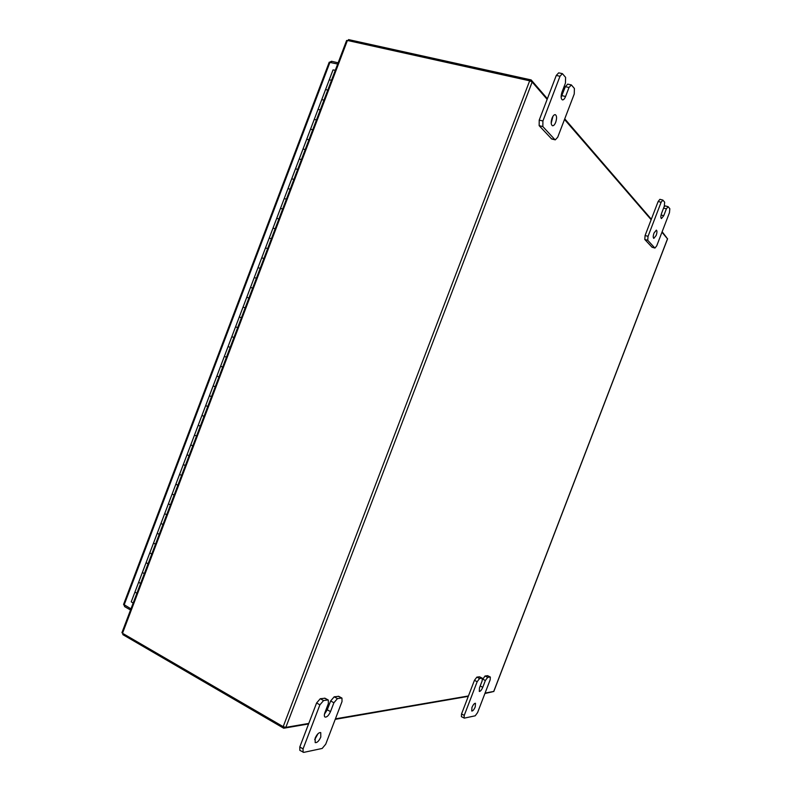 <?xml version="1.0" encoding="UTF-8"?>
<svg xmlns="http://www.w3.org/2000/svg" width="792" height="792" viewBox="0 0 792 792"><rect width="100%" height="100%" fill="white"/><g stroke="black" fill="none" stroke-linecap="round" stroke-linejoin="round"><path stroke-width="1.19" d="M325.987 89.635L327.769 90.12L325.987 89.635M329.244 79.883L331.541 80.2L329.244 79.883M318.463 109.464L320.245 109.969L318.463 109.464M321.73 99.693L324.007 100.049L321.73 99.693M310.949 129.284L312.721 129.799L310.949 129.284M314.216 119.493L316.483 119.879L314.216 119.493M303.435 149.094L305.197 149.619L303.435 149.094M306.712 139.283L308.959 139.709L306.712 139.283M295.921 168.894L297.683 169.439L295.921 168.894M299.208 159.063L301.435 159.529L299.208 159.063M288.417 188.684L290.169 189.248L288.417 188.684M291.703 178.834L293.921 179.339L291.703 178.834M280.913 208.474L282.655 209.038L280.913 208.474M284.209 198.594L286.407 199.148L284.209 198.594M273.408 228.245L275.151 228.829L273.408 228.245M276.715 218.345L278.903 218.939L276.715 218.345M265.914 248.005L267.647 248.609L265.914 248.005M269.231 238.085L271.399 238.719L269.231 238.085M258.41 267.765L260.142 268.379L258.41 267.765M261.736 257.826L263.894 258.499L261.736 257.826M250.925 287.516L252.648 288.139L250.925 287.516M131.274 601.742L134.957 592.04L136.877 593.307L134.957 592.04L138.699 582.16L140.6 583.496L138.669 582.249L142.382 572.448L144.322 573.685L142.382 572.448L146.134 562.577L148.045 563.864L146.104 562.647L149.817 552.846L151.767 554.053L149.817 552.846L153.569 542.975L155.489 544.233L153.539 543.045L157.261 533.244L159.222 534.412L157.281 533.174L161.004 523.373L162.944 524.581L160.974 523.433L164.696 513.622L166.676 514.76L164.696 513.622L168.448 503.752L170.399 504.93L168.419 503.811L172.141 494L174.131 495.099L172.141 494L175.883 484.13L177.863 485.268L175.874 484.189L179.596 474.368L181.596 475.428L179.596 474.368L183.338 464.498L185.328 465.597L183.318 464.548L187.041 454.727L189.06 455.756L187.041 454.727L190.783 444.857L192.793 445.916L190.773 444.896L194.495 435.075L196.525 436.065L194.495 435.075L198.238 425.205L200.257 426.225L198.228 425.245L201.97 415.384L203.999 416.374L201.96 415.414L205.702 405.553L207.732 406.524L205.692 405.573L209.425 395.743L211.474 396.673L209.425 395.713L213.157 385.882L215.216 386.813L213.157 385.902L216.889 376.042L218.948 376.962L216.889 376.061L220.621 366.201L222.691 367.102L220.621 366.221L224.354 356.36L226.433 357.242L224.354 356.37L228.086 346.53L230.175 347.371L228.086 346.53L231.828 336.679L233.917 337.511L231.828 336.669L235.561 326.829L237.659 327.64L235.561 326.829L239.303 316.968L241.411 317.77L239.303 316.968L243.035 307.118L245.154 307.9L243.045 307.118L246.777 297.257L248.896 298.02L246.777 297.257L254.262 277.537L256.39 278.259L254.262 277.537L333.026 69.904L335.303 70.27M131.234 601.831L133.155 603.118M471.943 707.484C473.21 704.613 474.378 703.217 475.467 703.276L475.259 706.83C474.002 709.701 472.834 711.097 471.745 711.038L471.943 707.484M482.516 679.566L485.05 676.002L487.654 675.705L490.327 677.051L487.417 675.675M485.05 676.002L487.733 677.348L490.1 677.012M490.327 677.051L490.169 679.784L477.576 712.612L475.2 715.81L464.379 718.116L461.389 716.671L461.538 713.958L474.438 680.318L476.863 677.13L479.566 676.823L482.269 678.19L479.318 676.794M476.863 677.13L479.586 678.506L482.021 678.16M461.538 713.958L464.241 715.384L477.16 681.704L474.438 680.318M479.586 678.506L477.16 681.704M464.241 715.384L464.092 718.087M487.733 677.348L485.367 680.496L482.684 679.14M482.269 678.19L482.12 680.971L479.497 687.812L479.289 691.436C480.368 691.495 481.526 690.119 482.764 687.298L485.367 680.496M654.014 233.046L656.36 230.125C657.192 230.789 657.132 232.571 656.162 235.471L653.816 238.382C652.984 237.729 653.044 235.947 654.014 233.046M662.874 200.089L664.656 202.208L664.3 206.237L661.637 213.157C660.667 216.107 660.597 217.919 661.439 218.582L663.745 215.711L666.379 208.84L668.111 206.672L669.834 208.732L669.458 212.682L656.726 245.857L654.954 248.064L652.063 247.243L644.777 239.471L645.094 235.511L658.142 201.495L659.904 199.317L662.874 200.089L661.112 202.277L658.142 201.495M651.885 247.134L654.776 247.945L647.727 240.293L644.777 239.471M645.094 235.511L648.054 236.333L661.112 202.277M648.054 236.333L647.727 240.293M664.102 206.752L665.181 205.91L668.111 206.672M318.008 733.689L314.691 739.669M315.147 738.164C316.998 734.184 318.859 732.333 320.74 732.61L320.79 737.065C318.948 741.035 317.087 742.886 315.196 742.619L315.147 738.164M324.463 714.176L327.264 709.8L330.64 700.96L334.194 696.812L338.738 696.336L341.966 698.118L338.204 696.257M334.194 696.812L337.442 698.603L341.441 698.039M341.966 698.118L342.015 701.573L325.73 744.183L322.176 748.45L303.781 752.37L299.841 750.37L299.792 746.975L316.592 702.979L320.275 698.732L325.017 698.237L328.304 700.059L324.453 698.148M320.275 698.732L323.572 700.564L327.74 699.97M299.792 746.975L303.059 748.895L319.899 704.821L316.592 702.979M323.572 700.564L319.899 704.821M303.059 748.895L303.098 752.291M337.442 698.603L333.897 702.761L330.64 700.96M328.304 700.059L328.363 703.573L324.958 712.513C324.116 714.879 324.136 716.404 325.017 717.067C326.888 717.334 328.72 715.523 330.512 711.622L333.897 702.761M552.915 116.365L551.202 123.206M552.044 118.137C553.054 115.711 554.123 114.553 555.271 114.662C556.826 115.681 556.974 118.226 555.717 122.275C554.717 124.7 553.638 125.869 552.489 125.76C550.935 124.74 550.787 122.206 552.044 118.137M562.399 73.646L565.597 77.378L565.448 83.051L561.993 92.11C560.716 96.268 560.855 98.861 562.429 99.891C563.548 99.99 564.597 98.851 565.577 96.475L569.012 87.486L571.359 84.922L574.408 88.486L574.24 94.001L557.716 137.214L555.281 139.857L551.678 138.976L539.154 125.671L539.223 120.097L556.271 75.448L558.677 72.854L562.399 73.646L559.993 76.26L556.271 75.448M551.272 138.719L554.875 139.61L542.837 126.562L539.154 125.671M539.223 120.097L542.916 120.978L559.993 76.26M542.916 120.978L542.837 126.562M561.132 97.297L565.349 86.684L567.696 84.12L571.359 84.922M123.898 604.831L124.691 606.672L125.126 605.534M124.691 606.672L130.541 609.988M329.195 62.271L337.669 64.033M130.977 608.83L123.592 604.375M331.106 62.489L331.571 61.271L329.71 62.172M331.571 61.271L338.135 62.806M547.143 99.346L532.165 82.012L529.67 80.804L347.411 40.451L122.503 633.273L283.18 726.66L285.833 727.383L308.781 723.433M564.508 119.453L651.153 219.701M661.963 232.214L667.498 238.857M493.743 691.426L485.06 693.099M468.438 695.96L335.412 718.849M122.503 633.273L121.958 632.62M346.579 40.541L347.411 40.451M348.153 40.61L348.539 39.6L531.165 79.933L547.381 98.723M564.745 118.849L651.341 219.235M662.142 231.749L666.745 237.749M530.709 81.13L531.165 79.933M123.156 633.659L122.8 634.6L283.734 728.234L308.593 723.947M492.426 691.832L484.922 693.475M468.29 696.346L335.224 719.344M284.16 727.106L283.734 728.234M480.2 685.991L482.764 687.298M666.379 208.84L663.577 208.098M661.082 215.008L663.745 215.711M327.264 709.8L330.512 711.622M569.012 87.486L565.349 86.684M561.924 95.654L565.577 96.475M124.126 604.959L329.977 62.231M529.67 80.804L283.18 726.66M532.165 82.012L285.833 727.383M493.663 691.614L667.557 238.679M329.215 62.221L123.562 604.435M667.587 238.808L493.782 691.525M121.928 632.689L346.609 40.481"/></g></svg>
